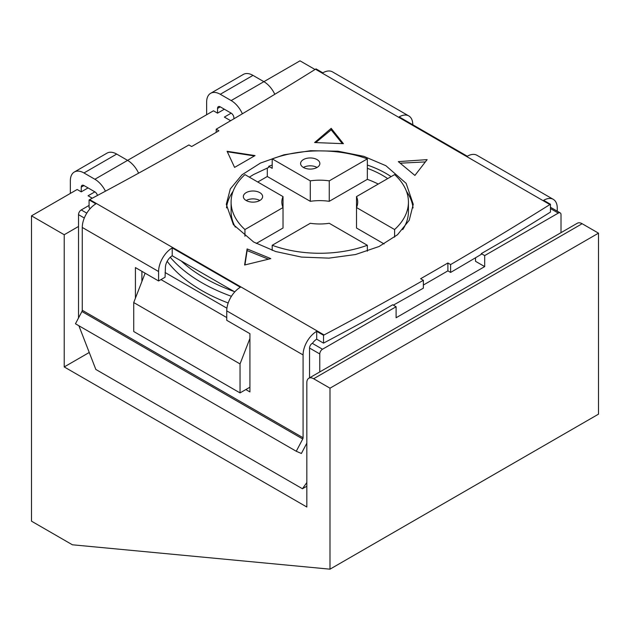 <?xml version="1.0" encoding="UTF-8"?>
<svg xmlns="http://www.w3.org/2000/svg" width="630" height="630" viewBox="0 0 630 630"><rect width="100%" height="100%" fill="white"/><g stroke="black" fill="none" stroke-linecap="round" stroke-linejoin="round"><path stroke-width="0.94" d="M308.818 378.26L577.324 223.24A9.639 5.568 60 0 1 582.144 223.721L598.5 233.163L329.994 388.182L313.638 378.74A9.639 5.568 -120 0 0 308.818 378.26A9.639 5.568 -120 0 0 306.826 382.67L306.826 507.008L64.213 366.936L64.213 234.73L31.5 215.846L31.5 521.175L72.387 544.785L329.994 569.173L329.994 388.182M315.031 69.497L300.006 60.826L263.891 81.679L252.984 75.387A19.278 11.127 -120 0 0 243.345 74.427L210.633 93.319A19.278 11.127 -120 0 0 206.64 102.139L206.64 114.731M329.994 569.173L598.5 414.154L598.5 233.163M88.066 187.913L81.246 191.851L77.159 189.488L31.5 215.846M224.359 109.218L217.547 113.156L213.46 110.793L127.591 160.374L116.684 154.074A19.278 11.127 -120 0 0 107.045 153.121L74.34 172.006A19.278 11.127 -120 0 0 70.347 180.834L70.347 193.418M230.659 120.724L224.359 117.093L231.178 113.156L220.272 106.864A3.859 2.229 -120 0 0 218.342 106.667A3.859 2.229 -120 0 0 217.547 108.439L217.547 113.156M92.271 198.214L88.066 195.78L94.878 191.851L83.971 185.551A3.859 2.229 -120 0 0 82.05 185.362A3.859 2.229 -120 0 0 81.246 187.126L81.246 191.851M78.522 226.469L64.213 234.73M89.247 352.485L64.213 366.936M233.903 118.81L233.903 117.881A3.859 2.229 -120 0 0 231.178 113.156M274.806 94.295A19.278 11.127 -120 0 0 263.891 81.679L231.178 100.564L220.272 94.272A19.278 11.127 -120 0 0 210.633 93.319M242.369 113.794A19.278 11.127 -120 0 0 231.178 100.564M78.522 317.969L78.522 214.665A3.859 2.229 -60 0 1 81.246 209.948L86.79 213.145M89.082 205.419L81.246 209.948M412.792 124.764A19.278 11.127 120 0 0 408.799 115.936L332.475 71.875A19.278 11.127 120 0 0 322.836 72.828L316.024 68.891A19.278 11.127 120 0 0 315.457 69.229A3855.088 2225.751 -60 0 1 216.184 129.205L218.909 130.78A3855.088 2225.751 120 0 1 191.654 146.522L188.921 144.947A3855.088 2225.751 -60 0 1 89.649 199.6A19.278 11.127 120 0 0 89.082 199.915L95.902 203.844A19.278 11.127 120 0 0 82.27 227.454L82.27 310.275L303.077 437.755A1.929 1.11 120 0 1 302.739 438.992L296.257 451.261L75.458 323.781L81.931 311.511A1.929 1.11 120 0 0 82.27 310.275M312.275 343.326L322.497 349.233L396.097 306.739L392.687 304.77L363.518 321.615A3864.727 2231.31 120 0 1 323.804 342.972A9.639 5.568 -60 0 0 323.521 343.13L316.701 339.192A9.639 5.568 120 0 0 312.614 343.13L312.275 343.326A3.859 2.229 120 0 0 309.55 348.051L309.55 377.842M319.772 371.936L319.772 353.95A3.859 2.229 120 0 1 322.497 349.233M306.826 482.541L302.455 488.746L95.839 369.456L78.884 325.757M296.257 451.261L301.384 453.49L306.826 443.181M172.226 247.913A19.278 11.127 120 0 0 158.595 271.522L158.595 280.964L165.076 277.224L165.414 267.585A9.639 5.568 120 0 1 172.226 255.78L172.226 247.913L240.376 287.256A19.278 11.127 120 0 0 226.745 310.866L226.745 320.308L249.921 333.687L249.921 391.923L245.826 389.56L240.038 392.907L133.725 331.522L133.725 302.55L145.12 273.184M316.701 339.192L316.701 331.325A19.278 11.127 120 0 0 303.077 354.934L303.077 437.755M135.426 298.155L135.426 267.585L158.595 280.964M226.745 317.559L160.981 279.586M141.9 281.468L141.9 271.325M165.076 272.507L226.926 308.22M245.826 389.56L249.921 387.198M396.097 306.739L396.097 317.756L484.69 266.6L475.532 261.316L475.532 257.764M228.194 302.983A166.73 96.264 180 0 1 167.163 261.308M423.36 285.028A3864.727 2231.31 120 0 0 447.891 270.853L450.615 272.428A3864.727 2231.31 120 0 0 481.281 254.347L481.281 253.622L510.458 236.778A3864.727 2231.31 120 0 0 550.171 212.279A9.639 5.568 -60 0 1 550.455 212.113L550.455 204.238A19.278 11.127 120 0 0 549.888 204.577A3855.088 2225.751 -60 0 1 450.615 264.561L447.891 262.986A3855.088 2225.751 120 0 1 420.627 278.72L423.36 280.295A3855.088 2225.751 -60 0 1 324.08 334.947A19.278 11.127 120 0 0 323.521 335.262L316.701 331.325M216.184 132.371L216.184 129.205M393.333 305.141A3864.727 2231.31 120 0 0 423.36 288.162L423.36 280.295M90.295 208.483L89.082 207.782L89.082 199.915M172.226 255.78L234.769 291.895M253.669 242.03L233.399 224.658L226.288 204.325L230.312 188.913L242.038 174.77L260.466 163.06L283.996 154.791L310.606 150.704L338.011 151.216L363.841 156.342L385.875 165.698L406.137 183.346L413.256 204.325L409.232 220.256L397.498 234.746L379.079 246.503L355.548 254.52L328.931 258.135L301.534 257.087L275.704 251.543L253.669 242.03M247.118 248.929L270.805 258.615L244.598 265.01L247.118 248.929L247.118 250.575L268.451 259.198M234.581 167.391A3855.088 2225.751 120 0 0 255.032 155.586L227.099 151.287L234.581 167.391M314.606 142.545L343.413 143.679L331.191 128.347L314.606 142.545M414.902 175.423L398.317 161.634L427.124 159.626L414.902 175.423M450.615 272.428L450.615 264.561M447.891 270.853L447.891 262.986M481.281 253.622L484.69 255.583L558.29 213.098L550.455 208.569M484.69 255.583L484.69 266.6M561.015 232.651L561.015 214.665A3.859 2.229 120 0 0 560.22 212.901A3.859 2.229 120 0 0 558.29 213.098M323.521 343.13L323.521 335.262M557.266 211.2L557.266 208.176A19.278 11.127 120 0 0 553.274 199.348A19.278 11.127 120 0 0 543.643 200.309L550.455 204.238M553.274 199.348L476.949 155.287A19.278 11.127 120 0 0 467.31 156.24L399.16 116.896A19.278 11.127 120 0 1 408.799 115.936M306.826 486.226L302.455 488.746M181.267 261.001A162.879 94.035 0 0 0 234.069 291.485M231.423 296.305A166.73 96.264 180 0 1 170.25 257.26M391.104 176.628A93.484 53.975 0 0 0 385.875 173.352A93.484 53.975 0 0 0 367.337 165.052M272.199 165.052A93.484 53.975 0 0 0 268.719 166.304L268.719 167.407L253.669 174.494L249.346 177.156M233.084 191.307A93.484 53.975 0 0 0 226.493 207.892M413.052 207.955A93.484 53.975 0 0 0 406.452 191.307M394.6 237.124L394.6 229.541A88.665 51.195 0 0 0 408.437 202.08L408.437 211.523A88.665 51.195 180 0 1 402.735 229.588M387.678 178.605A88.665 51.195 0 0 0 367.337 168.32L367.337 158.878A88.665 51.195 0 0 0 272.199 158.878L272.199 168.32L268.719 166.304M235.321 227.123A88.665 51.195 180 0 1 231.1 211.523L231.1 202.08A88.665 51.195 0 0 0 244.944 229.541L244.944 236.242M256.252 243.471L283.027 228.013L283.027 196.599L244.944 174.612A88.665 51.195 0 0 0 231.1 202.08M267.293 167.958L267.293 176.502L257.757 182.007M367.337 168.32L367.337 179.337L329.254 201.324A37.942 21.908 0 0 0 310.291 201.324L310.291 180.865L272.199 158.878M310.291 201.324L267.293 176.502M329.254 201.324L329.254 180.865A37.942 21.908 0 0 0 310.291 180.865M367.337 158.878L329.254 180.865M378.244 184.054A88.665 51.195 0 0 0 367.337 179.337M384.111 243.944L356.509 228.013L356.509 196.599L394.6 174.612A88.665 51.195 0 0 1 408.437 202.08M367.337 251.197L367.337 245.275L329.254 223.288A37.942 21.908 0 0 1 310.291 223.288L272.199 245.275A88.665 51.195 0 0 0 367.337 245.275M272.199 250.386L272.199 245.275M283.027 196.599A37.942 21.908 0 0 0 281.83 202.08A37.942 21.908 0 0 0 283.027 207.553L244.944 229.541M259.796 192.63A9.639 5.568 0 0 0 249.299 191.425A9.639 5.568 0 0 0 243.345 196.568A9.639 5.568 0 0 0 246.173 200.505A9.639 5.568 0 0 0 256.67 201.71A9.639 5.568 0 0 0 262.623 196.568A9.639 5.568 0 0 0 259.796 192.63M259.796 200.505A9.639 5.568 0 0 0 246.173 200.505M394.6 229.541L356.509 207.553A37.942 21.908 0 0 0 357.714 202.08A37.942 21.908 0 0 0 356.509 196.599M317.048 159.587A9.639 5.568 0 0 0 306.542 158.374A9.639 5.568 0 0 0 300.589 163.516A9.639 5.568 0 0 0 303.416 167.454A9.639 5.568 0 0 0 313.921 168.659A9.639 5.568 0 0 0 319.867 163.516A9.639 5.568 0 0 0 317.048 159.587M317.048 167.454A9.639 5.568 0 0 0 303.416 167.454M244.944 264.923L247.118 250.575M254.41 155.949L227.32 151.759M342.326 143.632L331.191 129.851L331.191 128.347M331.191 129.851L315.74 142.585M400.184 163.186L425.36 161.918M240.038 392.907L240.038 363.927L249.921 338.46M240.038 363.927L133.725 302.55M97.453 195.457A3.859 2.229 -120 0 0 94.878 191.851M105.454 191.181A19.278 11.127 -120 0 0 94.878 179.259L83.971 172.959A19.278 11.127 -120 0 0 74.34 172.006M138.592 173.179A19.278 11.127 -120 0 0 127.591 160.374L94.878 179.259M313.638 378.74L582.144 223.721M217.547 108.439L220.272 106.864M252.984 75.387L220.272 94.272M78.522 214.665L84.31 218.004M309.55 348.051L319.772 353.95M81.931 311.511L302.739 438.992M303.077 354.934L226.745 310.866M158.595 271.522L82.27 227.454M324.08 334.947L89.649 199.6M549.888 204.577L315.457 69.229M83.971 172.959L116.684 154.074M83.971 185.551L81.246 187.126M560.22 212.901L550.455 207.262"/></g></svg>
